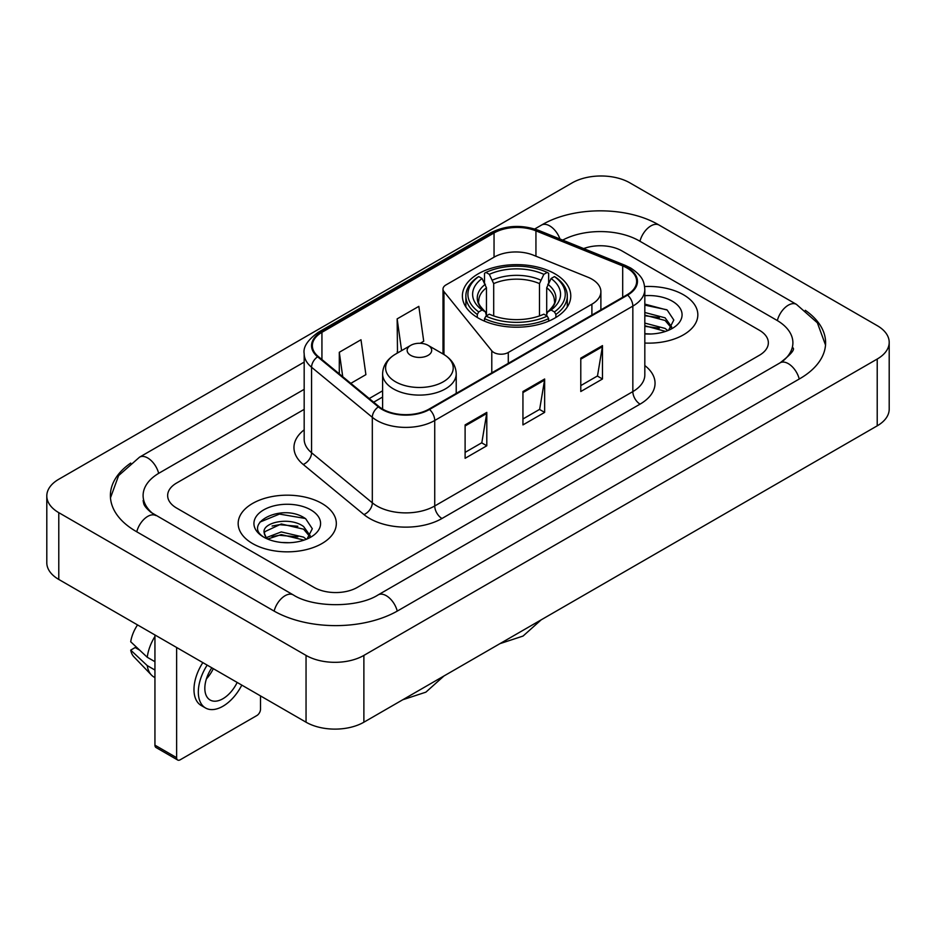 <?xml version="1.0" encoding="UTF-8"?>
<svg xmlns="http://www.w3.org/2000/svg" width="936" height="936" viewBox="0 0 936 936"><rect width="100%" height="100%" fill="white"/><g stroke="black" fill="none" stroke-linecap="round" stroke-linejoin="round"><path stroke-width="1.4" d="M591.903 279.15A30.677 17.714 0 0 0 587.808 277.173L533.38 255.165A30.677 17.714 0 0 0 494.091 257.154L445.992 284.918A10.226 5.908 0 0 0 442.997 289.095A10.226 5.908 0 0 0 443.956 291.587L491.786 350.801A10.226 5.908 0 0 0 508.283 352.486L591.903 304.2A30.677 17.714 0 0 0 600.889 291.681A30.677 17.714 0 0 0 591.903 279.15M554.908 273.803A54.194 31.286 0 0 0 495.846 267.017A54.194 31.286 0 0 0 462.396 295.928A54.194 31.286 0 0 0 478.261 318.053A54.194 31.286 0 0 0 537.322 324.827A54.194 31.286 0 0 0 570.773 295.928A54.194 31.286 0 0 0 554.908 273.803M683.455 294.758A49.081 28.337 0 0 0 644.623 286.556A49.081 28.337 0 0 1 683.455 294.758A49.081 28.337 0 0 1 697.835 314.8A49.081 28.337 0 0 0 683.455 294.758M321.949 503.474A49.081 28.337 0 0 0 268.468 497.332A49.081 28.337 0 0 0 238.165 523.505A49.081 28.337 0 0 0 252.544 543.547A49.081 28.337 0 0 0 306.025 549.689A49.081 28.337 0 0 0 336.328 523.505A49.081 28.337 0 0 0 321.949 503.474A49.081 28.337 0 0 0 268.468 497.332A49.081 28.337 0 0 0 238.165 523.505A49.081 28.337 0 0 0 252.544 543.547A49.081 28.337 0 0 0 306.025 549.689A49.081 28.337 0 0 0 336.328 523.505A49.081 28.337 0 0 0 321.949 503.474M627.062 268.047A32.725 18.895 180 0 1 636.644 281.397A32.725 18.895 180 0 1 627.062 294.758L428.957 409.137A32.725 18.895 180 0 1 379.021 406.61L318.275 356.522A32.725 18.895 180 0 1 312.355 345.688A32.725 18.895 180 0 1 321.937 332.327L494.044 232.97A32.725 18.895 180 0 1 535.942 230.853L622.697 265.929A32.725 18.895 180 0 1 627.062 268.047M627.635 267.708A33.532 19.363 0 0 0 623.165 265.543L536.41 230.467A33.532 19.363 0 0 0 493.459 232.643L321.364 331.999A33.532 19.363 0 0 0 317.608 356.791L378.355 406.879A33.532 19.363 0 0 0 429.53 409.465L627.635 295.097A33.532 19.363 0 0 0 627.635 267.708M465.11 424.909L465.11 458.301L486.802 445.782L486.802 412.39L465.11 424.909M465.11 452.38L481.818 442.74L486.708 413.501A8.178 4.727 -120 0 0 486.802 412.39M481.666 442.822L486.802 445.782M580.788 358.125L580.788 391.517L602.48 378.998L602.48 345.606L580.788 358.125M580.788 385.597L597.496 375.944L602.386 346.706A8.178 4.727 -120 0 0 602.48 345.606M597.343 376.038L602.48 378.998M522.943 391.517L522.943 424.909L544.635 412.39L544.635 378.998L522.943 391.517M522.943 418.989L539.651 409.348L544.553 380.11A8.178 4.727 -120 0 0 544.635 378.998M539.51 409.43L544.635 412.39M644.822 343.044A49.081 28.337 0 0 0 697.835 314.8A49.081 28.337 0 0 1 644.822 343.044M314.005 587.375A30.677 17.714 0 0 0 357.376 587.375L759.377 355.282A30.677 17.714 0 0 0 768.351 342.763A30.677 17.714 0 0 0 759.377 330.244L621.995 250.93A30.677 17.714 0 0 0 583.666 248.578A30.677 17.714 0 0 1 621.995 250.93L759.377 330.244A30.677 17.714 0 0 1 768.351 342.763A30.677 17.714 0 0 1 759.377 355.282L357.376 587.375A30.677 17.714 0 0 1 314.005 587.375L176.623 508.061L314.005 587.375M304.177 409.371L176.623 483.023A30.677 17.714 0 0 0 167.649 495.542A30.677 17.714 0 0 0 176.623 508.061A30.677 17.714 0 0 1 167.649 495.542A30.677 17.714 0 0 1 176.623 483.023L304.177 409.371M350.813 383.35L365.894 374.646L360.992 339.756L339.3 352.275L339.3 373.862M420.205 343.29L423.727 341.254L418.837 306.365L397.145 318.883L397.496 352.076M398.455 352.439L397.145 351.948M397.145 318.883L401.602 350.626M339.3 352.275L342.728 376.693M782.695 361.226A55.212 31.882 0 0 0 792.897 342.763A55.212 31.882 0 0 0 776.728 320.217L639.346 240.915A55.212 31.882 0 0 0 562.712 240.107M304.177 389.341L159.272 472.996A55.212 31.882 0 0 0 143.103 495.542A55.212 31.882 0 0 0 153.305 514.004M306.049 655.411A40.903 23.611 0 0 0 363.882 655.411L877.219 359.038A40.903 23.611 0 0 0 889.2 342.342A40.903 23.611 0 0 0 877.219 325.646L629.951 182.894A40.903 23.611 0 0 0 572.118 182.894L58.781 479.255A40.903 23.611 0 0 0 46.8 495.963A40.903 23.611 0 0 0 58.781 512.659L306.049 655.411L306.049 722.206A40.903 23.611 0 0 0 363.882 722.206L877.219 425.833A40.903 23.611 0 0 0 889.2 409.137L889.2 342.342M46.8 495.963L46.8 562.747A40.903 23.611 0 0 0 58.781 579.442L306.049 722.206M130.724 463.074A87.937 50.766 0 0 0 110.389 495.542A87.937 50.766 0 0 0 136.141 531.437L273.511 610.752A87.937 50.766 0 0 0 397.87 610.752L799.859 378.659A87.937 50.766 0 0 0 825.61 342.763A87.937 50.766 0 0 0 805.276 310.296M644.822 333.696L650.918 334M644.822 323.084L665.087 328.431L667.789 330.595M644.822 325.74L665.578 331.414M644.822 312.484L665.087 317.819L671.732 326.992M644.822 315.139L665.087 320.475L671.206 327.682M644.822 333.906A33.333 19.246 0 0 0 672.317 328.407A33.333 19.246 0 0 0 672.317 301.193A33.333 19.246 0 0 0 644.822 295.682M668.585 330.268L673.803 320.007L667.204 310.062L644.822 304.106M644.822 305.136L666.748 309.757M644.822 315.736L659.365 317.55M644.822 326.336L659.365 328.15M477.29 317.468L477.29 314.438L478.741 311.934A48.672 28.103 0 0 1 478.741 276.588L482.087 278.519A43.969 25.389 0 0 0 482.087 310.003L485.398 311.875L486.463 315.818M486.463 314.215L486.463 287.785L482.087 278.519M484.52 282.707L484.52 273.242L485.971 272.411A48.672 28.103 0 0 1 547.197 272.411L543.851 274.342A43.969 25.389 0 0 0 489.317 274.342L493.693 283.608L493.693 315.935M539.475 315.935L539.475 283.608L543.851 274.342M484.52 318.614A50.719 29.285 0 0 0 548.648 318.614L547.197 316.099A48.672 28.103 0 0 1 485.971 316.099L484.52 318.614L484.52 321.153M548.648 321.153L548.648 318.614M478.741 276.588L477.29 277.419A50.719 29.285 0 0 0 465.871 295.928A50.719 29.285 0 0 0 477.29 314.438M547.197 272.411L548.648 273.242L548.648 282.707M485.971 316.099L489.317 314.168A43.969 25.389 0 0 0 543.851 314.168L547.197 316.099M482.087 310.003L478.741 311.934M489.317 274.342L485.971 272.411M485.398 284.216A39.324 22.71 0 0 0 485.398 311.875L485.585 312.004C479.992 306.599 477.723 302.925 478.752 300.994A37.826 21.844 0 0 1 486.463 287.785M555.879 314.438A50.719 29.285 0 0 0 567.298 295.928A50.719 29.285 0 0 0 555.879 277.419L554.428 276.588A48.672 28.103 0 0 1 554.428 311.934L555.879 314.438L555.879 317.468M554.428 311.934L551.082 310.003A43.969 25.389 0 0 0 551.082 278.519L554.428 276.588M551.082 278.519L546.706 287.785L546.706 314.215L547.771 311.875L551.082 310.003M546.706 287.785A37.826 21.844 0 0 1 554.416 300.994C555.446 302.936 553.176 306.61 547.595 312.004L547.771 311.875A39.324 22.71 0 0 0 547.771 284.216M546.706 315.818L546.706 314.215M410.74 355.364A12.273 7.078 0 0 0 428.091 355.364A12.273 7.078 0 0 0 428.091 345.349L443.325 354.147A33.813 19.527 0 0 1 443.325 381.759A33.813 19.527 0 0 1 395.507 381.759A33.813 19.527 0 0 1 395.507 354.147C387.176 359.096 382.871 365.66 382.602 373.85A36.808 21.247 0 0 0 393.389 388.885A36.808 21.247 0 0 0 433.497 393.483A36.808 21.247 0 0 0 456.218 373.85C455.949 365.66 451.655 359.096 443.325 354.147L428.091 345.349A12.273 7.078 0 0 0 410.74 345.349A12.273 7.078 0 0 0 410.74 355.364M176.623 757.68A5.113 2.948 120 0 0 177.688 760.02L155.996 747.501A5.113 2.948 -60 0 1 154.943 745.161L176.623 757.68L176.623 647.478M154.943 634.959L154.943 745.161M177.688 760.02A5.113 2.948 120 0 0 180.239 759.775L256.885 715.525A5.113 2.948 120 0 0 260.5 709.266L260.5 695.904M211.817 667.801A25.564 14.754 120 0 0 210.12 700.011A25.564 14.754 120 0 0 222.897 698.747A25.564 14.754 120 0 0 237.171 682.438M206.388 678.928A25.564 14.754 120 0 0 213.314 668.667M202.843 662.618A34.761 20.077 120 0 0 201.181 705.475L205.522 707.979A34.761 20.077 120 0 0 222.897 706.259A34.761 20.077 120 0 0 241.804 685.105M207.184 665.122A34.761 20.077 120 0 0 205.522 707.979M154.943 636.468A33.743 19.48 120 0 0 147.256 657.259L130.712 641.768A26.582 15.35 120 0 1 137.545 624.92M154.943 661.693L147.256 657.259M139.663 650.157L135.158 647.548L130.712 650.122L147.256 665.613L154.943 670.047M147.256 665.613A33.743 19.48 120 0 0 151.421 675.032A33.743 19.48 120 0 0 153.972 677.044L154.943 677.594M130.712 650.122A26.582 15.35 120 0 0 133.848 656.733L151.421 675.032M281.701 542.482L289.411 542.716M266.386 537.592L281.268 531.917L303.592 537.135L306.294 539.3M267.754 539.019L281.268 534.573L304.071 540.119M266.62 538.621L264.233 533.029A23.107 13.338 0 0 0 267.965 539.206M310.225 535.708L303.592 526.535C289.715 516.181 261.179 522.569 264.233 533.029L264.139 532.011M264.291 533.356L264.923 531.636L281.268 523.961L303.592 529.179L309.699 536.398M307.078 538.972L312.308 528.723L305.698 518.766C282.309 501.965 240.751 524.113 264.748 537.697L264.865 537.767M310.822 509.898A33.333 19.246 0 0 0 263.683 509.898A33.333 19.246 0 0 0 263.683 537.112A33.333 19.246 0 0 0 310.822 537.112A33.333 19.246 0 0 0 310.822 509.898M259.88 522.112L279.454 514.086L305.241 518.462M272.107 526.02L279.454 524.686L297.87 526.266M272.107 536.62L279.454 535.287L297.87 536.866M443.956 291.587L443.956 354.522M491.786 350.801L491.786 372.856M508.283 352.486L508.283 363.332M591.903 304.2L591.903 315.058M644.822 365.543A51.129 29.519 180 0 1 640.072 404.13L441.967 518.497A10.226 5.908 60 0 1 434.737 505.978L632.841 391.599A40.903 23.611 0 0 0 644.822 374.903L644.822 289.411A40.903 23.611 180 0 1 632.841 306.107A10.226 5.908 -120 0 0 627.635 295.097M441.967 518.497A51.129 29.519 180 0 1 369.673 518.497A51.129 29.519 180 0 1 363.94 514.554L303.205 464.467A51.129 29.519 180 0 1 304.177 429.835M376.904 505.978A40.903 23.611 0 0 0 434.737 505.978L434.737 420.486A40.903 23.611 180 0 1 372.317 417.327L311.571 367.251A40.903 23.611 180 0 1 304.177 353.703L304.177 439.195A40.903 23.611 0 0 0 311.571 452.743L372.317 502.819A40.903 23.611 0 0 0 376.904 505.978M644.822 289.411C644.167 282.391 643.512 276.541 630.724 268.035L625.353 265.426A10.226 4.785 112 0 0 623.165 265.543M625.353 265.426L538.598 230.361C521.668 224.371 505.592 225.237 490.37 232.97A10.226 5.908 60 0 1 493.459 232.643M321.364 331.999A10.226 5.908 -120 0 0 318.275 332.327C307.663 339.955 302.96 347.08 304.177 353.703M317.608 356.791A10.226 6.844 129.5 0 0 311.571 367.251L311.571 452.743A10.226 6.844 -50.5 0 1 303.205 464.467M538.598 230.361A10.226 4.785 112 0 0 536.41 230.467M378.355 406.879A10.226 6.844 129.5 0 0 372.317 417.327L372.317 502.819A10.226 6.844 -50.5 0 1 363.94 514.554M429.53 409.465A10.226 5.908 60 0 1 434.737 420.486L632.841 306.107L632.841 391.599A10.226 5.908 60 0 0 640.072 404.13M321.937 332.327L321.937 359.553M622.697 265.929L622.697 297.285M535.942 230.853L535.942 256.207M494.044 232.97L494.044 257.189M382.602 390.815L369.229 398.537M522.943 392.582L544.553 380.11M580.788 359.178L602.386 346.706M465.11 425.974L486.708 413.501M397.25 611.103A16.357 9.442 -120 0 0 378.121 594.91C358.008 607.92 313.373 607.92 293.26 594.91L151.059 512.401C146.94 508.985 144.507 506.119 143.781 503.814L143.103 500.549M274.131 611.103A16.357 9.442 -60 0 1 293.26 594.91M136.761 531.788A16.357 9.442 -60 0 1 155.891 515.596M110.471 497.847L118.615 475.593L139.534 457.166A16.357 9.442 60 0 1 158.664 473.359M534.749 228.981L541.523 225.073A16.357 9.442 60 0 1 559.962 238.996M541.523 225.073C573.429 206.095 627.19 206.095 659.096 225.073A16.357 9.442 120 0 0 639.967 241.266M659.096 225.073L796.466 304.387A16.357 9.442 120 0 0 777.336 320.58M799.239 379.021A16.357 9.442 -120 0 0 780.109 362.829L378.121 594.91M363.882 722.206L363.882 655.411M58.781 579.442L58.781 512.659M877.219 425.833L877.219 359.038M539.475 283.608A37.826 21.844 0 0 0 493.693 283.608M540.54 280.039A39.324 22.71 0 0 0 492.628 280.039M442.997 289.095L442.997 353.96M600.889 291.681L600.889 309.863M490.37 232.97L318.275 332.327M382.602 397.039L373.663 402.199M139.534 457.166L304.177 362.103M825.529 345.068L817.385 322.826L796.466 304.387M792.897 347.771C795.179 349.432 790.908 354.451 780.109 362.829M541.183 619.843L523.048 636.059L499.941 643.652M465.871 306.95L465.871 295.928M567.298 306.95L567.298 295.928M444.003 675.944L425.88 692.16L402.772 699.754M456.218 393.389L456.218 373.85M382.602 409.09L382.602 373.85M410.74 345.349L395.507 354.147"/></g></svg>
